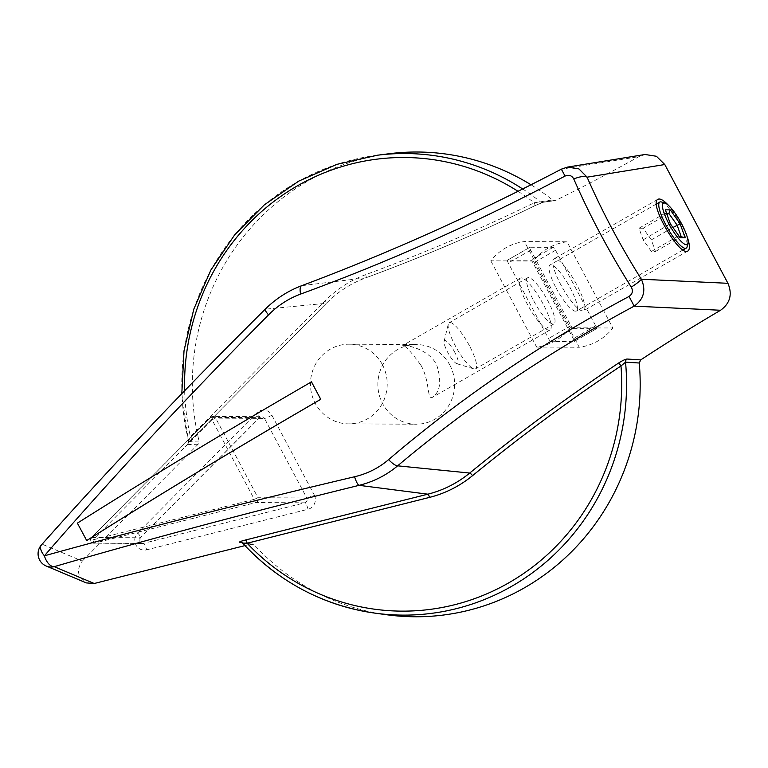 <?xml version="1.0" encoding="UTF-8"?>
<svg xmlns="http://www.w3.org/2000/svg" width="768" height="768" viewBox="0 0 768 768"><rect width="100%" height="100%" fill="white"/><g stroke="black" fill="none" stroke-linecap="round" stroke-linejoin="round"><path stroke-width="0.58" stroke-dasharray="3.84 2.88" d="M573.302 328.627L596.371 328.742A3.322 0.778 60.2 0 0 596.477 328.723A3.322 0.778 60.2 0 0 595.709 325.843L555.542 250.282A3.322 0.778 60.2 0 0 553.104 247.373L530.035 247.248A3.322 0.778 60.2 0 0 529.939 247.277A3.322 0.778 60.2 0 0 530.698 250.157L570.874 325.709A3.322 0.778 60.2 0 0 573.302 328.627L550.896 341.462L573.965 341.587A3.322 0.778 60.2 0 0 574.07 341.558A3.322 0.778 60.2 0 0 573.302 338.678L533.126 263.126A3.322 0.778 60.2 0 0 530.698 260.208L507.629 260.093A3.322 0.778 60.2 0 0 507.523 260.112A3.322 0.778 60.2 0 0 508.291 262.992L548.467 338.554A3.322 0.778 60.2 0 0 550.896 341.462M556.109 287.962A26.554 6.192 60.2 0 0 576.403 311.04A26.554 6.192 60.2 0 0 568.579 284.918A26.554 6.192 60.2 0 0 550.003 264.95A26.554 6.192 60.2 0 0 556.109 287.962M533.702 300.797A26.554 6.192 60.2 0 0 553.997 323.875A26.554 6.192 60.2 0 0 547.891 300.874A26.554 6.192 60.2 0 0 527.597 277.795A26.554 6.192 60.2 0 0 533.702 300.797M454.714 352.205A13.277 3.101 60.2 0 0 444.115 341.366A13.277 3.101 60.2 0 0 448.474 353.722A13.277 3.101 60.2 0 0 456.931 363.744A13.277 3.101 60.2 0 0 454.714 352.205M469.469 345.802A26.554 6.192 60.2 0 0 449.165 322.723A26.554 6.192 60.2 0 0 448.262 324.134A26.554 6.192 60.2 0 0 456.989 348.845A26.554 6.192 60.2 0 0 473.894 368.88A26.554 6.192 60.2 0 0 475.574 368.813A26.554 6.192 60.2 0 0 469.469 345.802M661.478 201.984A26.554 6.192 -119.8 0 1 678.384 222.019A26.554 6.192 -119.8 0 1 687.11 246.73M643.104 228.24L639.005 228.221L643.142 239.837L651.37 251.472L655.469 251.491L651.331 239.875L643.104 228.24L667.037 214.531M666.662 213.466L664.781 213.456L668.909 225.072L677.136 236.707L679.478 236.717M639.005 228.221L664.781 213.456L665.376 209.846M643.142 239.837L670.33 223.786M651.37 251.472L677.136 236.707L680.208 237.744M655.469 251.491L681.235 236.726M651.331 239.875L672.95 227.491M449.866 365.136A39.84 38.39 -89.7 0 0 416.467 344.554A39.84 38.39 -89.7 0 0 377.866 384.182A39.84 38.39 -89.7 0 0 416.045 424.224A39.84 38.39 -89.7 0 0 449.866 365.136M242.63 543.13L254.323 544.963A232.378 223.93 -89.7 0 0 386.832 614.765M254.323 544.963L251.261 544.032L244.944 545.616M46.195 566.016A13.277 13.094 112.8 0 1 42.317 544.262L82.31 561.082C76.166 569.885 77.51 577.162 86.333 582.902M82.31 561.082L198.182 444.202L199.056 441.014L188.65 441.437A3.322 3.235 87.6 0 1 187.776 444.634L198.182 444.202M517.987 191.299A226.819 218.573 90.3 0 1 534.211 202.771L552.538 199.949A232.378 223.93 -89.7 0 0 530.976 184.771M389.29 153.715A232.378 223.93 -89.7 0 0 199.056 441.014M552.538 199.949L555.859 200.314A1922.966 1853.03 -89.7 0 0 638.899 156.634L645.024 154.493M567.005 241.795A53.117 51.187 -89.7 0 0 533.386 261.053L579.226 347.261A53.117 51.187 -89.7 0 0 612.845 328.003L567.005 241.795L524.419 241.574A53.117 51.187 -89.7 0 0 490.81 260.822L533.386 261.053M86.717 540.576A218.429 50.957 -119.8 0 1 82.022 531.859A218.429 50.957 -119.8 0 1 77.453 523.142L77.386 523.142M686.909 235.987L681.782 224.678L668.765 205.661M41.414 544.963A13.277 6.403 41.6 0 1 42.317 544.262C109.459 468.566 183.84 390.211 265.45 309.178C276.096 298.627 288.23 290.794 301.834 285.667C388.243 253.354 474.749 214.531 561.37 169.21L638.899 156.634M561.35 169.162L567.514 167.098M311.51 381.859C228.538 429.917 150.518 477.014 77.453 523.142M555.859 200.314L543.562 202.09L534.71 205.766A1924.8 1854.787 90.3 0 1 365.894 277.786A113.03 108.922 -89.7 0 0 326.371 303.274L265.45 309.178A13.277 1.814 45.3 0 0 265.133 309.264M242.726 543.158A3.322 3.206 -81.1 0 0 240.893 542.16L252.49 543.974M377.366 155.222A230.803 222.403 -89.7 0 0 188.65 441.437L188.41 443.03L191.904 438.97A3.322 0.634 -135.2 0 1 191.808 439.008C188.573 442.301 187.229 444.182 187.776 444.634M188.65 441.437L190.435 436.637A3.322 0.634 -135.2 0 1 191.904 438.97L326.467 303.235A3.322 0.634 -135.2 0 1 326.371 303.274L191.808 439.008M522.653 188.966A230.803 222.403 -89.7 0 1 540.24 201.715A3.322 3.197 -98.2 0 0 543.562 202.09M184.646 390.72A226.819 218.573 90.3 0 0 190.435 436.637L324.998 300.902A116.352 112.118 90.3 0 1 365.683 274.666A1921.478 1851.59 90.3 0 0 534.211 202.771A3.322 0.797 -116 0 1 534.778 205.747A3.322 0.797 -116 0 1 534.71 205.766M420.768 364.982C430.09 380.63 426.816 400.282 432.48 397.315C440.333 391.747 441.754 380.995 436.742 365.069C428.88 348.634 404.794 344.582 402.778 345.475C405.072 345.264 411.072 351.773 420.768 364.982M382.445 364.781A39.84 38.39 90.3 0 1 348.624 423.869A39.84 38.39 90.3 0 1 310.445 383.827A39.84 38.39 90.3 0 1 349.046 344.198A39.84 38.39 90.3 0 1 382.445 364.781M543.178 304.09A29.875 6.97 60.2 0 0 520.339 278.122A29.875 6.97 60.2 0 0 527.213 304.003A29.875 6.97 60.2 0 0 550.051 329.971A29.875 6.97 60.2 0 0 543.178 304.09M582.71 310.944A29.875 6.97 -119.8 0 1 561.773 286.502A29.875 6.97 -119.8 0 1 553.958 258.864A29.875 6.97 -119.8 0 1 576.797 284.832A29.875 6.97 -119.8 0 1 583.661 310.714A29.875 6.97 -119.8 0 1 582.71 310.944M490.81 260.822L536.65 347.04A53.117 51.187 -89.7 0 0 570.259 327.782L524.419 241.574M570.259 327.782L612.845 328.003M536.65 347.04L579.226 347.261M530.698 250.157L508.291 262.992M570.874 325.709L548.467 338.554M596.371 328.742L573.965 341.587M595.709 325.843L573.302 338.678M555.542 250.282L533.126 263.126M553.104 247.373L530.698 260.208M530.035 247.248L507.629 260.093M271.862 415.21L314.17 494.784A6.643 0.864 -28 0 1 306.787 497.981A3.322 3.197 -89.7 0 1 304.742 502.81L143.328 543.379A6.643 1.718 -104.1 0 1 146.611 549.84A9.955 9.6 -89.7 0 1 137.664 533.021L256.771 412.886A9.955 9.6 -89.7 0 1 271.862 415.21A6.643 0.864 -28 0 1 264.48 418.416A3.322 3.197 -89.7 0 0 259.45 417.638A6.643 1.267 44.8 0 0 259.709 417.552A6.643 1.267 44.8 0 0 256.771 412.886M314.17 494.784A9.955 9.6 -89.7 0 1 308.016 509.27L146.611 549.84M308.016 509.27A6.643 1.718 75.9 0 0 304.742 502.81L255.946 502.55A3.322 0.864 -104.1 0 1 254.304 499.325L258 497.722A3.322 3.197 90.3 0 1 255.946 502.55L94.541 543.12A3.322 3.197 90.3 0 1 91.555 537.514L210.662 417.379A3.322 3.197 90.3 0 1 215.693 418.147L264.48 418.416L306.787 497.981L258 497.722L215.693 418.147L211.997 419.75A3.322 0.634 -135.2 0 1 210.528 417.418A3.322 0.634 -135.2 0 1 210.662 417.379L259.45 417.638L140.352 537.773A3.322 3.197 -89.7 0 0 143.328 543.379L94.541 543.12A3.322 0.864 75.9 0 1 92.899 539.885L211.997 419.75L254.304 499.325L92.899 539.885A3.322 0.634 44.8 0 1 91.43 537.552A3.322 3.322 0 0 0 93.763 543.216L142.56 543.475C139.814 543.37 139.162 541.44 140.602 537.686A6.643 1.267 44.8 0 0 137.664 533.021M301.834 285.667L365.894 277.786A3.322 0.835 -110.2 0 0 365.942 277.776C351.024 283.306 337.872 291.792 326.467 303.235A3.322 0.634 -135.2 0 0 324.998 300.902M251.261 544.032L241.978 542.573M91.555 537.514A3.322 0.634 44.8 0 0 91.43 537.552L210.528 417.418A3.322 3.322 0 0 1 212.909 416.438L261.696 416.698L259.709 417.552L140.602 537.686A6.643 1.267 44.8 0 1 140.352 537.773L91.555 537.514M365.683 274.666A3.322 0.835 -110.2 0 1 365.942 277.776C423.36 256.637 479.635 232.627 534.778 205.747L542.64 202.378L554.928 200.602M507.523 260.112L529.939 247.277M574.07 341.558L596.477 328.723M456.931 363.744L473.894 368.88M444.115 341.366L448.262 324.134M527.597 277.795L449.165 322.723M553.997 323.875L475.574 368.813M656.438 203.981L550.003 264.95M683.059 249.946L576.403 311.04M181.814 393.638L188.515 441.331M348.624 423.869L416.045 424.224M349.046 344.198L416.467 344.554M520.339 278.122L402.778 345.466M550.051 329.971L432.48 397.315M657.946 199.286L553.958 258.864M687.888 251.002L583.661 310.714"/><path stroke-width="1.15" d="M687.946 243.283L687.11 246.73A26.554 6.192 -119.8 0 1 686.208 248.141A26.554 6.192 -119.8 0 1 665.914 225.053A26.554 6.192 -119.8 0 1 659.808 202.051A26.554 6.192 -119.8 0 1 661.478 201.984L664.877 203.011A23.904 5.578 -119.8 0 1 680.083 221.04A23.904 5.578 -119.8 0 1 687.946 243.283A23.904 5.578 -119.8 0 1 668.861 223.776A23.904 5.578 -119.8 0 1 664.877 203.011M685.123 237.773L680.208 237.744L670.33 223.786L665.376 209.846L670.291 209.875L680.16 223.834L685.123 237.773L681.235 236.726L677.107 225.12L668.87 213.485L666.662 213.466M667.037 214.531L668.87 213.485L670.291 209.875M679.478 236.717L681.235 236.726M672.95 227.491L680.16 223.834M241.978 542.573L239.654 542.218A3.322 3.206 -81.1 0 1 240.893 542.16L242.63 543.13C278.995 582.154 323.098 605.491 374.928 613.133A230.803 222.403 -89.7 0 0 625.536 362.15L620.986 365.971A1921.478 1851.59 90.3 0 0 472.55 475.651A116.352 112.118 90.3 0 1 429.475 497.405L247.114 543.235L242.726 543.158A230.803 222.403 -89.7 0 0 374.928 613.133L386.832 614.765A232.378 223.93 -89.7 0 0 639.245 363.014L625.536 362.15A3.322 3.168 93.7 0 1 627.014 359.03L640.714 359.904L639.245 363.014M244.944 545.616L94.224 583.498L86.333 582.902L46.195 566.016A13.277 13.094 112.8 0 0 54.23 566.669A13.277 7.238 -106.3 0 1 44.4 555.811C139.69 529.411 243.082 503.069 354.586 476.755C367.498 473.683 378.835 467.962 388.618 459.6C461.28 397.574 541.43 343.19 629.059 296.438C632.534 293.99 633.264 290.88 631.258 287.107C608.89 251.491 589.728 215.453 573.782 179.011C571.93 175.507 569.021 174.528 565.056 176.064C476.928 222.461 388.771 261.802 300.605 294.077C288.586 298.531 277.891 305.462 268.522 314.89C186.595 397.565 111.888 477.869 44.4 555.811A13.277 6.403 41.6 0 1 41.414 544.963C109.018 468.787 183.59 390.221 265.133 309.264A13.277 1.814 45.3 0 0 268.522 314.89M530.976 184.771A232.378 223.93 -89.7 0 0 389.29 153.715L377.366 155.222L336.912 164.352L298.781 181.094L264.307 204.874L234.672 234.854L210.902 270L193.824 309.091L184.013 350.794L181.814 393.638M573.782 179.011A13.277 5.088 -23.5 0 1 587.098 177.178L578.938 168.902L567.514 167.098L645.024 154.493L656.419 156.269L664.79 164.534L727.939 283.306C732.557 294.346 730.109 303.331 720.576 310.253A1922.966 1853.03 -89.7 0 0 640.714 359.904M86.659 540.576A1193.376 155.587 -28 0 1 320.726 399.302L320.784 399.302C237.811 447.36 159.792 494.448 86.717 540.576L77.386 523.142A1193.376 155.587 -28 0 1 311.462 381.859L311.51 381.859A264.912 61.795 60.2 0 0 316.099 390.586L311.462 381.859M320.726 399.302L316.099 390.586A264.912 61.795 60.2 0 0 320.784 399.302M668.765 205.661C663.811 200.352 660.211 198.23 657.946 199.286C648.336 203.126 679.728 257.347 687.888 251.002C690.182 249.322 689.856 244.32 686.909 235.987M631.258 287.107A13.277 1.757 -32.2 0 0 641.357 279.235C646.214 290.256 643.824 299.222 634.176 306.134C548.515 352.07 469.67 405.302 397.632 465.83C386.458 475.21 373.622 481.709 359.107 485.338L427.872 494.179A113.03 108.922 -89.7 0 0 469.718 473.05A1924.8 1854.787 90.3 0 1 618.403 363.168C622.253 360.672 625.114 359.29 627.014 359.03M720.576 310.253L634.176 306.134L629.059 296.438M239.654 542.218C239.174 541.862 241.123 541.123 245.51 540.01A3.322 0.864 75.9 0 1 247.114 543.235A226.819 218.573 90.3 0 0 493.891 590.621A226.819 218.573 90.3 0 0 620.986 365.971A3.322 0.749 56.4 0 0 618.403 363.168M301.834 285.667A13.277 4.262 69.5 0 0 301.594 285.734C388.272 253.296 474.854 214.435 561.35 169.162L565.056 176.064M664.79 164.534L587.098 177.178C602.102 211.517 620.189 245.539 641.357 279.235L727.939 283.306M388.618 459.6A13.277 3.696 49.8 0 0 397.632 465.83L469.718 473.05A3.322 0.691 50.7 0 1 472.55 475.651M354.586 476.755A13.277 2.736 76.2 0 0 359.107 485.338C249.149 512.362 147.523 539.472 54.23 566.669L94.224 583.498M429.475 497.405A3.322 0.864 75.9 0 0 427.872 494.179L245.51 540.01M184.646 390.72A226.819 218.573 90.3 0 1 294.019 187.834A226.819 218.573 90.3 0 1 517.987 191.299M522.653 188.966A230.803 222.403 -89.7 0 0 377.366 155.222M265.133 309.264C275.837 298.704 287.99 290.861 301.594 285.734A13.277 4.262 69.5 0 0 300.605 294.077M659.808 202.051L656.438 203.981M686.208 248.141L683.059 249.946M567.514 167.098L561.35 169.162M41.414 544.963A13.277 13.277 0 0 0 46.195 566.016"/></g></svg>

